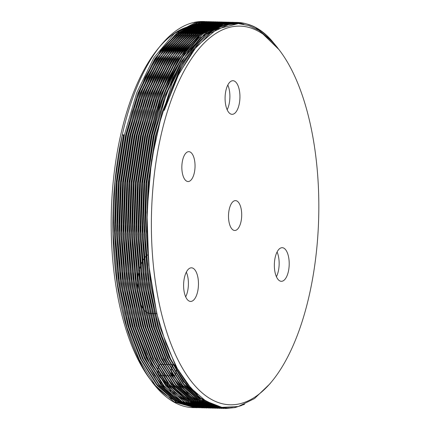 <?xml version="1.0" encoding="UTF-8"?>
<svg xmlns="http://www.w3.org/2000/svg" width="430" height="430" viewBox="0 0 430 430"><rect width="100%" height="100%" fill="white"/><g stroke="black" fill="none" stroke-linecap="round" stroke-linejoin="round"><path stroke-width="0.64" d="M204.277 21.532A193.134 85.269 91.5 0 0 203.406 21.5A193.134 85.269 91.5 0 0 160.793 45.37A193.134 85.269 91.5 0 0 122.27 134.875L124.13 134.923L117.218 178.031L114.874 224.734L117.573 271.094L124.958 313.137L128.71 327.085L141.153 359.743L157.283 385.57L175.967 401.932L195.618 407.694L207.002 406.296M207.615 406.124L212.264 404.496M221.853 25.005L221.289 24.763M221.068 24.666L206.905 21.591L197.655 22.511L179.127 31.342L161.143 49.853L145.168 77.223L132.402 111.198L126.259 134.982L119.346 178.084L116.998 224.793L119.701 271.153L127.086 313.196L130.838 327.139L143.292 359.824L159.439 385.662L178.144 402.018L197.881 407.758M222.928 24.617L222.541 24.462M222.326 24.376L220.192 23.607M220.026 23.553L209.12 21.651L199.783 22.57L181.256 31.395L163.271 49.912L147.297 77.276L134.531 111.257L128.387 135.042L121.475 178.144L119.126 224.847L121.83 271.206L129.215 313.255L132.961 327.198L145.431 359.91L161.599 385.753L180.321 402.104L200.009 407.812M226.341 25.22L225.546 24.875M225.32 24.779L224.954 24.628M223.627 24.118L221.697 23.462M221.563 23.424L211.248 21.71L201.912 22.629L183.384 31.454L165.4 49.971L149.425 77.335L136.659 111.311L130.516 135.095L123.603 178.203L121.255 224.906L123.958 271.265L131.344 313.309L135.09 327.252L147.549 359.942L163.696 385.78L182.406 402.136L202.073 407.866L211.42 406.952L215.624 405.791M227.448 24.838L226.072 24.295M225.083 23.935L223.353 23.376M223.272 23.354L213.296 21.763L204.04 22.683L185.513 31.508L167.528 50.025L151.553 77.389L138.788 111.37L132.644 135.154L125.732 178.256L123.383 224.96L126.087 271.325L133.472 313.368L137.218 327.311L149.661 359.969L165.797 385.796L184.481 402.163L204.132 407.925L213.549 407.011L216.774 406.162M228.712 24.548L227.201 23.989M226.158 23.645L215.387 21.823L206.169 22.742L187.641 31.567L169.656 50.084L153.682 77.448L140.916 111.424L134.773 135.208L127.86 178.316L125.512 225.019L128.215 271.378L135.595 313.422L139.347 327.37L151.795 360.039L167.936 385.871L186.631 402.233L206.389 407.984M230.012 24.29L228.701 23.833M227.228 23.381L217.601 21.882L208.297 22.795L189.77 31.627L171.785 50.138L155.81 77.502L143.045 111.483L136.901 135.267L129.989 178.369L127.64 225.078L130.344 271.438L137.724 313.481L141.475 327.423L153.94 360.13L170.103 385.973L188.824 402.324L209.453 408.048M230.942 23.93L229.738 23.548M228.303 23.15L219.773 21.935L210.426 22.855L191.898 31.68L173.913 50.197L157.934 77.561L145.173 111.542L139.024 135.321L132.118 178.428L129.769 225.132L132.472 271.491L139.852 313.54L143.604 327.483L156.069 360.184L172.231 386.027L190.947 402.378L210.646 408.097M232.791 23.892L230.668 23.268M229.378 22.946L221.842 21.994L212.554 22.914L194.027 31.739L176.042 50.256L160.062 77.62L147.302 111.596L141.153 135.38L134.246 178.482L131.897 225.191L134.601 271.55L141.981 313.594L145.732 327.536L158.181 360.206L174.317 386.033L193.005 402.399L212.662 408.151L221.643 407.328M224.164 22.054L214.683 22.967L196.155 31.793L178.171 50.31L162.191 77.674L149.43 111.655L143.281 135.439L136.374 178.541L134.026 225.245L136.724 271.609L144.109 313.653L147.861 327.596L160.304 360.259L176.44 386.086L195.123 402.448L214.78 408.21L223.003 407.538M236.038 23.693L233.141 22.951M231.517 22.639L226.078 22.107L216.811 23.027L198.284 31.852L180.299 50.369L164.319 77.733L151.559 111.709L145.41 135.493L138.503 178.6L136.154 225.304L138.852 271.663L146.238 313.707L149.989 327.649L162.449 360.345L178.6 386.183L197.311 402.539L216.983 408.269L224.492 407.71M280.645 51.826A189.399 83.619 91.5 0 0 151.516 213.312A189.399 83.619 91.5 0 0 271.83 381.469A189.399 83.619 91.5 0 0 309.611 293.695A189.399 83.619 91.5 0 0 280.645 51.826L279.038 49.649L259.387 30.584L248.879 25.59L234.49 22.849M232.587 22.527L228.282 22.166L218.94 23.08L200.412 31.906L182.427 50.423L166.448 77.787L153.687 111.768L147.538 135.552L140.631 178.654L138.283 225.363L140.981 271.722L148.366 313.766L152.118 327.708L164.582 360.421L180.75 386.269L199.477 402.614L219.16 408.323L226.207 407.833M230.55 22.226L221.063 23.139L202.541 31.965L184.556 50.482L168.576 77.846L155.816 111.821L149.667 135.606L142.76 178.713L140.411 225.417L143.109 271.776L150.495 313.825L154.246 327.767L166.695 360.447L182.841 386.28L201.546 402.641L221.208 408.382L228.389 407.882M243.88 24.327L237.898 22.806M234.726 22.403L232.436 22.274L223.191 23.198L204.664 32.024L186.679 50.541L170.705 77.905L157.939 111.881L151.795 135.665L144.888 178.767L142.54 225.476L145.238 271.835L152.623 313.879L156.375 327.821L168.813 360.485L184.948 386.307L203.632 402.673L223.283 408.435L231.851 407.699M234.807 22.338L225.32 23.252L206.792 32.078L188.808 50.595L172.833 77.959L160.067 111.94L153.924 135.724L147.012 178.826L144.668 225.53L147.366 271.894L154.752 313.938L158.503 327.88L170.952 360.56L187.098 386.393L205.798 402.749L225.46 408.495L234.828 407.575L241.515 405.506M270.938 40.071L255.99 27.977M236.86 22.392L227.448 23.311L205.857 34.545L193.07 47.886L181.379 65.521L162.174 112.079L151.527 160.153L146.926 212.452L148.732 264.993L156.826 313.771L165.846 343.495L177.359 368.639L190.861 388.064L205.889 401.136L221.918 407.371L238.252 406.527L254.458 398.605L269.76 383.985L271.83 381.469M277.613 47.773L271.642 40.549A193.134 85.269 91.5 0 0 236.919 22.398A193.134 85.269 91.5 0 0 205.857 34.545M124.13 134.923L123.969 135.439L122.27 134.875L114.934 182.239L113.128 233.49L117.342 283.402L126.845 327.031L139.304 359.727L155.461 385.57L174.172 401.921L194.822 407.661M206.206 21.591L195.795 22.462L174.317 33.599L153.892 57.674L136.729 92.81L124.394 134.934L117.062 182.299L115.256 233.544L119.47 283.461L128.973 327.09L141.422 359.76L157.557 385.586L176.246 401.948L195.908 407.704L196.951 407.715M208.335 21.645L197.924 22.521L176.445 33.658L156.02 57.727L138.858 92.869L126.522 134.988L119.191 182.358L117.385 233.603L121.599 283.515L131.102 327.149L143.545 359.808L159.675 385.629L178.359 401.996L198.945 407.774M210.463 21.704L200.052 22.575L178.574 33.717L158.149 57.787L140.986 92.923L128.651 135.047L121.319 182.411L119.513 233.662L123.727 283.574L133.23 327.203L145.679 359.878L161.82 385.71L180.519 402.071L201.202 407.828M212.592 21.763L202.181 22.634L180.702 33.771L160.277 57.84L143.115 92.982L130.779 135.101L123.448 182.471L121.642 233.716L125.856 283.628L135.359 327.262L147.818 359.964L163.98 385.801L182.696 402.158L203.202 407.887M214.72 21.817L204.309 22.693L182.831 33.83L162.406 57.899L145.243 93.036L132.908 135.16L125.576 182.524L123.77 233.775L127.984 283.687L137.487 327.316L149.957 360.034L166.125 385.882L184.857 402.233L205.325 407.946M216.849 21.876L206.432 22.747L184.959 33.884L164.534 57.953L147.372 93.095L135.036 135.219L127.699 182.583L125.899 233.829L130.113 283.746L139.616 327.375L152.075 360.077L168.237 385.92L186.953 402.27L206.631 407.989L218.085 406.538M218.977 21.93L208.561 22.806L187.088 33.943L166.663 58.012L149.5 93.154L137.165 135.273L129.828 182.637L128.027 233.888L132.241 283.8L141.744 327.429L154.193 360.103L170.334 385.936L189.028 402.297L209.582 408.059M221.106 21.989L210.689 22.86L189.216 33.997L168.791 58.072L151.629 93.208L139.293 135.332L131.956 182.696L130.156 233.947L134.37 283.859L143.873 327.488L156.31 360.146L172.446 385.973L191.13 402.34L210.781 408.102L220.52 407.113M223.234 22.043L212.818 22.919L191.345 34.056L170.914 58.125L153.757 93.267L141.422 135.385L134.085 182.755L132.284 234.001L136.498 283.913L145.996 327.547L158.444 360.216L174.585 386.043L193.274 402.405L212.936 408.161L221.81 407.355M225.363 22.102L214.946 22.973L193.473 34.115L173.043 58.184L155.886 93.321L143.55 135.445L136.213 182.809L134.413 234.06L138.621 283.972L148.124 327.601L160.583 360.297L176.741 386.135L195.451 402.491L215.129 408.215L223.181 407.559M227.492 22.161L217.075 23.032L195.602 34.169L175.171 58.238L158.014 93.38L145.679 135.504L138.342 182.868L136.541 234.113L140.75 284.026L150.253 327.66L162.723 360.372L178.896 386.221L197.623 402.571L217.306 408.274L224.691 407.726M229.615 22.215L219.203 23.091L197.73 34.228L177.3 58.297L160.143 93.439L147.807 135.557L140.47 182.922L138.67 234.173L142.878 284.085L152.381 327.714L164.846 360.426L181.014 386.269L199.735 402.62L219.418 408.333L226.443 407.85M231.743 22.274L221.332 23.145L199.853 34.282L179.428 58.356L162.266 93.493L149.936 135.617L142.599 182.981L140.793 234.226L145.007 284.144L154.51 327.773L166.964 360.453L183.105 386.285L201.804 402.641L221.471 408.387L228.722 407.882M233.872 22.328L223.46 23.204L201.982 34.341L181.557 58.41L164.394 93.552L152.064 135.67L144.727 183.04L142.921 234.285L147.135 284.198L156.638 327.832L169.081 360.49L185.212 386.317L203.901 402.679L223.552 408.441L232.485 407.629M235.925 22.381L225.589 23.258L204.11 34.4L183.685 58.469L166.523 93.606L154.187 135.73L146.856 183.094L145.05 234.345L149.264 284.257L158.767 327.886L171.21 360.555L187.346 386.382L206.034 402.743L225.691 408.5L235.097 407.586L244.638 404.27M122.27 134.875A193.134 85.269 91.5 0 0 151.806 381.517A193.134 85.269 91.5 0 0 193.081 407.629A193.134 85.269 91.5 0 0 194.349 407.64M237.854 23.704L216.908 29.127L196.773 46.15L178.853 73.809L164.298 110.392C187.2 31.239 236.134 -0.043 271.642 40.549M239.128 104.458A16.813 7.423 -88.5 0 1 232.066 114.332A16.813 7.423 -88.5 0 1 225.094 97.325A16.813 7.423 -88.5 0 1 232.963 80.716A16.813 7.423 -88.5 0 1 239.128 104.458M197.65 291.567A16.813 7.423 -88.5 0 1 190.587 301.435A16.813 7.423 -88.5 0 1 183.615 284.429A16.813 7.423 -88.5 0 1 191.484 267.82A16.813 7.423 -88.5 0 1 197.65 291.567M288.39 271.438A16.813 7.423 -88.5 0 1 281.327 281.306A16.813 7.423 -88.5 0 1 274.356 264.3A16.813 7.423 -88.5 0 1 282.225 247.691A16.813 7.423 -88.5 0 1 288.39 271.438M182.562 160.433A14.948 6.6 -88.5 0 1 188.84 151.661A14.948 6.6 -88.5 0 1 195.037 166.775A14.948 6.6 -88.5 0 1 188.039 181.541A14.948 6.6 -88.5 0 1 182.562 160.433M229.228 209.383A14.948 6.6 -88.5 0 1 235.506 200.611A14.948 6.6 -88.5 0 1 241.703 215.726A14.948 6.6 -88.5 0 1 234.71 230.491A14.948 6.6 -88.5 0 1 229.228 209.383M227.158 109.752A16.813 7.423 91.5 0 0 229.077 104.189A16.813 7.423 91.5 0 0 227.819 85.022M185.674 296.856A16.813 7.423 91.5 0 0 187.593 291.298A16.813 7.423 91.5 0 0 186.335 272.131M276.42 276.726A16.813 7.423 91.5 0 0 278.334 271.169A16.813 7.423 91.5 0 0 277.081 252.001M147.866 254.786A29.89 13.196 91.5 0 0 137.648 287.46A29.89 13.196 91.5 0 0 150.016 313.432L156.789 313.615M160.793 45.37L158.17 48.552A189.399 83.619 91.5 0 0 120.389 136.326A189.399 83.619 91.5 0 0 149.355 378.196L151.806 381.517M150.581 379.824A189.399 83.619 91.5 0 0 181.068 402.518M200.966 402.426A189.399 83.619 91.5 0 0 203.788 401.545M204.771 401.185A189.399 83.619 91.5 0 0 205.508 400.9M214.532 28.471A189.399 83.619 91.5 0 0 214.215 28.337M213.909 28.208A189.399 83.619 91.5 0 0 212.984 27.832M212.673 27.713A189.399 83.619 91.5 0 0 211.727 27.364M211.404 27.251A189.399 83.619 91.5 0 0 209.104 26.536M208.765 26.445A189.399 83.619 91.5 0 0 159.482 46.994M160.454 375.573L160.272 375.567A5.606 2.472 -88.5 0 1 158.025 371.644M157.966 371.009A5.606 2.472 -88.5 0 1 160.573 364.361L173.978 364.721A5.606 2.472 -88.5 0 1 176.031 372.633A5.606 2.472 -88.5 0 1 175.096 374.992M174.897 375.256A5.606 2.472 -88.5 0 1 173.677 375.922A5.606 2.472 -88.5 0 1 173.612 375.922M173.134 375.772A5.606 2.472 -88.5 0 1 171.387 369.633A5.606 2.472 -88.5 0 1 173.978 364.721M123.437 135.423L116.154 182.476L114.364 233.382L118.546 282.962L127.989 326.305L140.347 358.744L156.375 384.398L174.935 400.658L194.457 406.382L197.65 406.329M197.918 406.312L199.783 406.146M200.052 406.113L203.815 405.474L210.173 403.528M219.536 25.816L218.746 25.499M218.483 25.402L205.776 22.849L196.488 23.758L175.155 34.825L154.864 58.733L137.82 93.638L125.565 135.482L118.282 182.53L116.492 233.436L120.674 283.021L130.118 326.359L142.475 358.803L158.503 384.458L177.063 400.712L196.585 406.436L198.714 406.436M198.977 406.425L200.848 406.312M201.111 406.285L205.938 405.528L211.178 404.006M222.719 26.316L221.928 25.983M220.611 25.456L219.821 25.166M219.558 25.074L207.905 22.903L198.617 23.817L177.284 34.878L156.993 58.792L139.949 93.697L127.694 135.536L120.411 182.589L118.621 233.495L122.803 283.074L132.241 326.418L144.604 358.862L160.626 384.511L179.192 400.771L198.714 406.495L199.778 406.506M200.041 406.506L201.906 406.441M202.175 406.425L208.066 405.587L212.173 404.453M223.793 25.929L223.003 25.612M221.595 25.101L220.891 24.865M220.628 24.779L217.725 23.973M217.456 23.908L210.033 22.962L200.745 23.87L179.412 34.938L159.121 58.846L142.077 93.751L129.822 135.595L122.539 182.643L120.744 233.549L124.931 283.133L134.37 326.472L146.216 357.841L161.497 383.006M201.106 406.56L202.971 406.549M203.234 406.538L213.162 404.872M224.869 25.569L224.078 25.279M222.52 24.757L221.966 24.591M221.703 24.515L212.157 23.021L202.874 23.93L181.541 34.991L161.25 58.905L144.2 93.81L131.951 135.649L124.662 182.702L122.872 233.608L127.06 283.193L136.498 326.531L151.317 363.844L170.909 391.23M140.916 111.424L153.397 78.341L169.264 51.159L187.131 32.766L205.529 23.999L214.817 23.091L204.997 23.989L183.669 35.05L163.378 58.958L146.329 93.864L134.079 135.708L126.791 182.761L125.001 233.667L129.188 283.246L138.627 326.585L150.473 357.954L165.749 383.119M205.363 406.673L215.097 405.608M143.045 111.483L155.52 78.4L171.393 51.218L189.259 32.825L207.658 24.058L216.946 23.145L207.126 24.042L185.798 35.109L165.507 59.017L148.457 93.923L136.208 135.767L128.919 182.814L127.13 233.721L131.317 283.305L140.755 326.644L152.602 358.013L167.877 383.173M207.222 406.721L216.043 405.931M145.173 111.542L157.649 78.454L173.521 51.272L191.388 32.884L209.786 24.112L219.074 23.204L209.254 24.102L187.926 35.163L167.635 59.071L150.586 93.982L138.336 135.821L131.048 182.874L129.258 233.78L133.445 283.359L142.884 326.703L155.246 359.147L171.269 384.796L189.829 401.056L209.351 406.78L216.956 406.216M147.302 111.596L159.777 78.513L175.65 51.331L193.511 32.938L211.915 24.171L221.203 23.263L211.383 24.155L190.049 35.222L169.764 59.13L152.714 94.036L140.465 135.88L133.176 182.927L131.386 233.834L135.574 283.418L145.012 326.757L157.375 359.2L173.398 384.855L191.957 401.109L211.479 406.834L217.838 406.468M222.799 23.301L213.511 24.214L192.178 35.276L171.887 59.19L154.843 94.095L142.593 135.934L135.305 182.986L133.515 233.893L137.702 283.472L147.141 326.816L159.503 359.26L175.526 384.909L194.086 401.168L213.608 406.893L218.66 406.689M151.559 111.709L164.034 78.626L179.907 51.444L197.768 33.051L216.172 24.284L225.46 23.376L215.64 24.273L194.306 35.335L174.016 59.243L156.971 94.148L144.722 135.993L137.433 183.046L135.643 233.952L139.831 283.531L149.269 326.87L161.626 359.313L177.654 384.968L196.214 401.222L215.736 406.947L219.402 406.871M153.687 111.768L166.163 78.685L182.035 51.503L199.896 33.11L218.3 24.343L227.056 23.419L217.768 24.327L196.435 35.389L176.144 59.302L159.1 94.208L146.845 136.047L139.562 183.099L137.772 234.006L141.959 283.59L151.398 326.929L163.755 359.373L179.783 385.027L198.343 401.281L217.865 407.006L219.993 407L201.02 400.454L183.083 383.963L167.625 358.674L155.655 327.042L146.211 283.703L142.029 234.119L143.819 183.212L151.102 136.165L159.535 105.135L170.672 77.12L184.072 53.933L199.004 36.953M226.777 23.489L219.897 24.386L198.563 35.448L178.273 59.356L161.228 94.267L148.974 136.106L141.69 183.158L139.9 234.065L144.082 283.644L153.526 326.988L165.883 359.432L181.911 385.081L200.471 401.34L220.305 407.07M234.5 23.752L233.705 23.671M233.436 23.65L232.641 23.591M232.377 23.575L231.313 23.532M235.565 23.704L233.705 23.596M235.833 23.698L227.588 23.892M220.961 25.348L200.428 37.63L181.105 61.759L164.926 95.858L153.23 136.219L145.947 183.271L144.157 234.178L148.339 283.757L157.783 327.101L168.947 357.024L183.244 381.469L199.875 398.32L217.655 406.42M236.801 23.698L226.282 24.553L220.757 26.198M196.118 44.193L183.4 61.549L172.091 83.431L155.359 136.278L148.076 183.325L146.286 234.237L150.468 283.816L159.912 327.155L176.01 366.849L186.195 382.614L197.456 394.762M237.699 23.704L228.411 24.612L210.302 33.164L192.694 51.036L176.972 77.47L164.298 110.392M123.969 135.439L117.105 178.256L114.772 224.648L117.46 270.701L124.958 313.137M124.877 312.798L128.522 326.316L140.879 358.76L156.907 384.415L175.467 400.669L194.989 406.393L197.918 406.361M198.182 406.345L200.052 406.189M200.315 406.162L204.347 405.485L210.426 403.652M221.912 26.633L221.122 26.273M219.805 25.719L219.015 25.413M218.752 25.316L206.309 22.86L197.021 23.774L178.617 32.54L160.75 50.934L144.883 78.115L132.203 111.864L126.097 135.493L119.234 178.31L116.901 224.707L119.588 270.755L126.92 312.519L130.65 326.375L143.007 358.819L159.035 384.468L177.595 400.728L197.117 406.452L198.977 406.457M199.246 406.447L201.111 406.345M201.38 406.323L206.47 405.544L211.426 404.119M222.987 26.219L222.197 25.886M220.88 25.37L220.09 25.085M219.827 24.999L216.919 24.128M216.655 24.058L208.437 22.919L199.149 23.827L180.745 32.599L162.879 50.987L147.012 78.169L134.332 111.924L128.226 135.552L121.362 178.369L119.029 224.761L121.717 270.814L129.215 313.255M129.129 312.916L132.773 326.429L142.303 352.729L154.262 375.116L168.189 392.096L183.352 402.663M212.071 404.673L212.42 404.56M224.062 25.838L223.272 25.526M221.826 25.01L221.16 24.795M220.896 24.709L210.566 22.978L201.278 23.886L182.874 32.653L165.007 51.046L149.14 78.228L136.46 111.977L130.355 135.606L123.491 178.423L121.158 224.82L123.845 270.868L131.344 313.309M131.257 312.97L134.902 326.488L150.779 365.769M201.369 406.565L203.234 406.57M203.503 406.56L213.404 404.969M225.137 25.488L224.347 25.203M222.745 24.682L222.235 24.531M221.971 24.456L212.689 23.032L203.406 23.946L185.002 32.712L167.136 51.105L151.269 78.287L138.589 112.036L132.483 135.665L125.619 178.482L123.286 224.874L125.969 270.927L133.305 312.691L137.03 326.547L146.845 353.487L159.207 376.261L173.596 393.278L189.238 403.49M140.718 112.09L134.612 135.724L127.748 178.536L125.415 224.933L128.097 270.986L135.434 312.75L139.159 326.601L148.689 352.901L160.648 375.283L174.569 392.262L189.737 402.835M205.626 406.678L215.333 405.689M142.846 112.149L136.74 135.778L129.876 178.595L127.543 224.987L130.225 271.04L137.562 312.803L141.287 326.66L153.65 359.104L169.673 384.753L188.232 401.013L207.754 406.737L216.274 406.001M144.975 112.208L138.869 135.837L132.005 178.654L129.672 225.046L132.354 271.099L139.691 312.863L143.416 326.714L152.946 353.014L164.905 375.401L178.826 392.375L193.994 402.948M209.351 406.78L217.182 406.28M147.103 112.262L140.997 135.891L134.133 178.708L131.8 225.105L134.482 271.153L141.819 312.916L145.544 326.773L157.907 359.217L173.93 384.866L192.489 401.125L212.011 406.85L218.048 406.527M223.331 23.317L214.043 24.23L195.639 32.997L177.778 51.39L161.906 78.572L149.231 112.321L143.125 135.95L136.262 178.767L133.929 225.159L136.611 271.212L143.948 312.975L147.673 326.827L160.035 359.27L176.058 384.925L194.618 401.179L214.14 406.909L218.854 406.737M151.355 112.375L145.254 136.009L138.39 178.821L136.057 225.218L138.739 271.265L146.076 313.029L149.801 326.886L159.326 353.186L171.291 375.567L185.212 392.547L200.38 403.114M215.736 406.947L219.563 406.909M153.483 112.434L147.377 136.063L140.519 178.88L138.186 225.272L140.868 271.325L148.205 313.088L151.93 326.945L161.454 353.24L173.419 375.627L187.34 392.606L202.508 403.173M217.865 407.006L220.106 407.027M233.7 23.811L231.84 23.607M231.576 23.585L230.781 23.532M230.512 23.516L229.464 23.483M226.572 23.537L220.429 24.397L202.025 33.164L184.164 51.557L168.291 78.738L155.612 112.493L149.506 136.122L142.647 178.939L140.314 225.331L142.996 271.384L150.328 313.147L154.058 326.999L166.378 359.362L182.347 384.979L200.842 401.26L220.31 407.07M234.769 23.741L233.968 23.661M233.705 23.639L232.909 23.591M232.641 23.575L231.845 23.542M179.944 61.012L167.732 84.796L157.74 112.547L151.634 136.176L144.77 178.993L142.443 225.39L145.125 271.438L152.456 313.201L156.187 327.058L168.006 358.378L183.255 383.517L200.95 400.094L219.708 406.941M233.974 23.602L226.712 24.118M218.504 26.407L201.649 37.034L185.561 55.69L171.339 81.485L159.869 112.606L153.763 136.235L146.899 179.052L144.566 225.444L147.253 271.497L154.585 313.26L158.315 327.112L169.108 356.244L182.884 380.27L198.907 397.218L216.129 405.958M237.064 23.698L226.814 24.569L216.059 28.541M162.099 112.316L155.891 136.288L149.033 179.063L146.695 225.406L149.366 271.421L156.676 313.164M224.299 22.059L224.03 22.054M222.17 22L221.901 21.994M220.042 21.946L219.773 21.935M217.913 21.887L217.644 21.882M215.785 21.833L215.516 21.823M213.656 21.774L213.387 21.769M205.142 21.548L203.406 21.5M223.552 408.441L223.283 408.435M221.423 408.387L221.154 408.376M219.295 408.328L219.026 408.323M217.166 408.274L216.897 408.263M215.038 408.215L214.769 408.21M212.909 408.156L212.64 408.151M210.781 408.102L210.512 408.091M208.652 408.043L208.383 408.038M193.753 407.645L193.081 407.629M173.677 375.922L171.484 375.863M171.097 375.858L165.099 375.696M164.712 375.686L160.841 375.583M206.309 22.86L205.776 22.849M208.437 22.919L207.905 22.903M210.566 22.978L210.033 22.962M212.689 23.032L212.157 23.021M212.011 406.85L211.479 406.834M214.14 406.909L213.608 406.893M220.525 407.076L219.993 407.065M236.102 23.661L235.57 23.645M132.402 111.198L132.203 111.864M127.086 313.196L126.92 312.519M134.531 111.257L134.332 111.924M136.659 111.311L136.46 111.977M138.788 111.37L138.589 112.036M133.472 313.368L133.305 312.691M135.595 313.422L135.434 312.75M137.724 313.481L137.562 312.803M139.852 313.54L139.691 312.863M141.981 313.594L141.819 312.916M149.43 111.655L149.231 112.321M144.109 313.653L143.948 312.975M146.238 313.707L146.076 313.029M148.366 313.766L148.205 313.088M155.816 111.821L155.612 112.493M150.495 313.825L150.328 313.147M157.939 111.881L157.74 112.547M152.623 313.879L152.456 313.201M160.067 111.94L159.869 112.606M154.752 313.938L154.585 313.26M161.997 112.66L162.174 112.079"/></g></svg>
